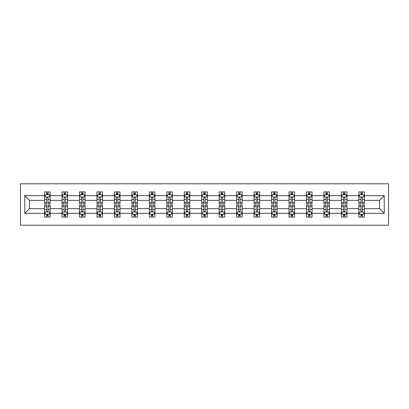 <?xml version="1.0" encoding="UTF-8"?>
<svg xmlns="http://www.w3.org/2000/svg" width="409" height="409" viewBox="0 0 409 409"><rect width="100%" height="100%" fill="white"/><g stroke="black" fill="none" stroke-linecap="round" stroke-linejoin="round"><path stroke-width="0.61" d="M20.45 225.206L388.55 225.206L388.55 183.794L20.45 183.794L20.45 225.206M364.429 213.34L364.429 208.641L379.542 208.641L384.24 213.34L364.429 213.34L364.429 217.092L362.308 217.092L362.308 214.239M358.836 213.34L346.97 213.34L346.97 208.641L358.836 208.641L358.836 217.092L364.429 217.092L364.429 214.101L363.381 214.101M346.97 213.34L346.97 217.092L344.848 217.092L344.848 214.239M341.377 213.34L329.511 213.34L329.511 208.641L341.377 208.641L341.377 217.092L346.97 217.092L346.97 214.101L345.922 214.101M329.511 213.34L329.511 217.092L327.384 217.092L327.384 214.239M323.918 213.34L312.052 213.34L312.052 208.641L323.918 208.641L323.918 217.092L329.511 217.092L329.511 214.101L328.463 214.101M312.052 213.34L312.052 217.092L309.925 217.092L309.925 214.239M306.459 213.34L294.592 213.34L294.592 208.641L306.459 208.641L306.459 217.092L312.052 217.092L312.052 214.101L311.004 214.101M294.592 213.34L294.592 217.092L292.466 217.092L292.466 214.239M288.999 213.34L277.133 213.34L277.133 208.641L288.999 208.641L288.999 217.092L294.592 217.092L294.592 214.101L293.544 214.101M277.133 213.34L277.133 217.092L275.006 217.092L275.006 214.239M271.54 213.34L259.674 213.34L259.674 208.641L271.54 208.641L271.54 217.092L277.133 217.092L277.133 214.101L276.085 214.101M259.674 213.34L259.674 217.092L257.547 217.092L257.547 214.239M254.081 213.34L242.215 213.34L242.215 208.641L254.081 208.641L254.081 217.092L259.674 217.092L259.674 214.101L258.626 214.101M242.215 213.34L242.215 217.092L240.088 217.092L240.088 214.239M236.622 213.34L224.756 213.34L224.756 208.641L236.622 208.641L236.622 217.092L242.215 217.092L242.215 214.101L241.167 214.101M224.756 213.34L224.756 217.092L222.629 217.092L222.629 214.239M219.163 213.34L207.297 213.34L207.297 208.641L219.163 208.641L219.163 217.092L224.756 217.092L224.756 214.101L223.708 214.101M207.297 213.34L207.297 217.092L205.17 217.092L205.17 214.239M201.703 213.34L189.837 213.34L189.837 208.641L201.703 208.641L201.703 217.092L207.297 217.092L207.297 214.101L206.248 214.101M189.837 213.34L189.837 217.092L187.711 217.092L187.711 214.239M184.244 213.34L172.378 213.34L172.378 208.641L184.244 208.641L184.244 217.092L189.837 217.092L189.837 214.101L188.784 214.101M172.378 213.34L172.378 217.092L170.251 217.092L170.251 214.239M166.785 213.34L154.919 213.34L154.919 208.641L166.785 208.641L166.785 217.092L172.378 217.092L172.378 214.101L171.325 214.101M154.919 213.34L154.919 217.092L152.792 217.092L152.792 214.239M149.326 213.34L137.46 213.34L137.46 208.641L149.326 208.641L149.326 217.092L154.919 217.092L154.919 214.101L153.866 214.101M137.46 213.34L137.46 217.092L135.333 217.092L135.333 214.239M131.867 213.34L120.001 213.34L120.001 208.641L131.867 208.641L131.867 217.092L137.46 217.092L137.46 214.101L136.407 214.101M120.001 213.34L120.001 217.092L117.874 217.092L117.874 214.239M114.408 213.34L102.541 213.34L102.541 208.641L114.408 208.641L114.408 217.092L120.001 217.092L120.001 214.101L118.947 214.101M102.541 213.34L102.541 217.092L100.415 217.092L100.415 214.239M96.948 213.34L85.082 213.34L85.082 208.641L96.948 208.641L96.948 217.092L102.541 217.092L102.541 214.101L101.488 214.101M85.082 213.34L85.082 217.092L82.955 217.092L82.955 214.239M79.489 213.34L67.623 213.34L67.623 208.641L79.489 208.641L79.489 217.092L85.082 217.092L85.082 214.101L84.029 214.101M67.623 213.34L67.623 217.092L65.496 217.092L65.496 214.239M62.03 213.34L50.164 213.34L50.164 208.641L62.03 208.641L62.03 217.092L67.623 217.092L67.623 214.101L66.57 214.101M50.164 213.34L50.164 217.092L48.037 217.092L48.037 214.239M44.571 213.34L24.76 213.34L24.76 195.66L44.571 195.66L44.571 200.359L29.458 200.359L29.458 208.641L44.571 208.641L44.571 217.092L50.164 217.092L50.164 214.101L49.111 214.101M45.619 194.899L44.571 194.899L44.571 191.908L44.571 195.66M46.692 194.761L46.692 191.908L44.571 191.908L50.164 191.908L50.164 195.66L62.03 195.66L62.03 191.908L67.623 191.908L67.623 195.66L79.489 195.66L79.489 191.908L85.082 191.908L85.082 195.66L96.948 195.66L96.948 191.908L102.541 191.908L102.541 195.66L114.408 195.66L114.408 191.908L120.001 191.908L120.001 195.66L131.867 195.66L131.867 191.908L137.46 191.908L137.46 195.66L149.326 195.66L149.326 191.908L154.919 191.908L154.919 195.66L166.785 195.66L166.785 191.908L172.378 191.908L172.378 195.66L184.244 195.66L184.244 191.908L189.837 191.908L189.837 195.66L201.703 195.66L201.703 191.908L207.297 191.908L207.297 195.66L219.163 195.66L219.163 191.908L224.756 191.908L224.756 195.66L236.622 195.66L236.622 191.908L242.215 191.908L242.215 195.66L254.081 195.66L254.081 191.908L259.674 191.908L259.674 195.66L271.54 195.66L271.54 191.908L277.133 191.908L277.133 195.66L288.999 195.66L288.999 191.908L294.592 191.908L294.592 195.66L306.459 195.66L306.459 191.908L312.052 191.908L312.052 195.66L323.918 195.66L323.918 191.908L329.511 191.908L329.511 195.66L341.377 195.66L341.377 191.908L346.97 191.908L346.97 195.66L358.836 195.66L358.836 191.908L364.429 191.908L364.429 195.66L384.24 195.66L384.24 213.34M358.836 195.66L358.836 200.359L346.97 200.359L346.97 195.66M341.377 195.66L341.377 200.359L329.511 200.359L329.511 195.66M323.918 195.66L323.918 200.359L312.052 200.359L312.052 195.66M306.459 195.66L306.459 200.359L294.592 200.359L294.592 195.66M288.999 195.66L288.999 200.359L277.133 200.359L277.133 195.66M271.54 195.66L271.54 200.359L259.674 200.359L259.674 195.66M254.081 195.66L254.081 200.359L242.215 200.359L242.215 195.66M236.622 195.66L236.622 200.359L224.756 200.359L224.756 195.66M219.163 195.66L219.163 200.359L207.297 200.359L207.297 195.66M201.703 195.66L201.703 200.359L189.837 200.359L189.837 195.66M184.244 195.66L184.244 200.359L172.378 200.359L172.378 195.66M166.785 195.66L166.785 200.359L154.919 200.359L154.919 195.66M149.326 195.66L149.326 200.359L137.46 200.359L137.46 195.66M131.867 195.66L131.867 200.359L120.001 200.359L120.001 195.66M114.408 195.66L114.408 200.359L102.541 200.359L102.541 195.66M96.948 195.66L96.948 200.359L85.082 200.359L85.082 195.66M79.489 195.66L79.489 200.359L67.623 200.359L67.623 195.66M62.03 195.66L62.03 200.359L50.164 200.359L50.164 195.66M24.76 195.66L29.458 200.359M379.542 208.641L379.542 200.359L364.429 200.359L364.429 195.66M360.963 194.71L362.308 194.71M343.504 194.71L344.848 194.71M326.045 194.71L327.384 194.71M308.585 194.71L309.925 194.71M291.126 194.71L292.466 194.71M273.667 194.71L275.006 194.71M256.208 194.71L257.547 194.71M238.749 194.71L240.088 194.71M221.289 194.71L222.629 194.71M203.83 194.71L205.17 194.71M186.371 194.71L187.711 194.71M168.912 194.71L170.251 194.71M151.453 194.71L152.792 194.71M133.994 194.71L135.333 194.71M116.534 194.71L117.874 194.71M99.075 194.71L100.415 194.71M81.616 194.71L82.955 194.71M64.152 194.71L65.496 194.71M46.692 194.71L48.037 194.71M46.692 214.29L48.037 214.29M64.152 214.29L65.496 214.29M81.616 214.29L82.955 214.29M99.075 214.29L100.415 214.29M116.534 214.29L117.874 214.29M133.994 214.29L135.333 214.29M151.453 214.29L152.792 214.29M168.912 214.29L170.251 214.29M186.371 214.29L187.711 214.29M203.83 214.29L205.17 214.29M221.289 214.29L222.629 214.29M238.749 214.29L240.088 214.29M256.208 214.29L257.547 214.29M273.667 214.29L275.006 214.29M291.126 214.29L292.466 214.29M308.585 214.29L309.925 214.29M326.045 214.29L327.384 214.29M343.504 214.29L344.848 214.29M360.963 214.29L362.308 214.29M29.458 208.641L24.76 213.34M384.24 195.66L379.542 200.359M48.037 193.365L46.692 193.365M44.571 202.424L44.571 203.83L46.692 203.83L46.692 202.424L44.571 202.424L44.571 200.359M50.164 200.359L50.164 203.83L48.037 203.83L48.037 197.838C47.592 196.98 47.142 196.98 46.692 197.838L46.692 202.424M49.111 194.899L50.164 194.899L50.164 191.908L48.037 191.908L48.037 194.761M50.164 197L49.044 194.761L45.685 194.761L44.571 197M46.692 215.635L48.037 215.635M50.164 206.576L50.164 205.17L48.037 205.17L48.037 206.576L50.164 206.576L50.164 208.641M44.571 208.641L44.571 205.17L46.692 205.17L46.692 211.162C47.142 212.02 47.587 212.02 48.037 211.162L48.037 206.576M45.619 214.101L44.571 214.101L44.571 217.092L46.692 217.092L46.692 214.239M44.571 212L45.685 214.239L49.044 214.239L50.164 212M65.496 193.365L64.152 193.365M63.078 194.899L62.03 194.899L62.03 191.908L64.152 191.908L64.152 194.761M62.03 202.424L62.03 203.83L64.152 203.83L64.152 202.424L62.03 202.424L62.03 200.359M67.623 200.359L67.623 203.83L65.496 203.83L65.496 197.838C65.051 196.98 64.602 196.98 64.152 197.838L64.152 202.424M66.57 194.899L67.623 194.899L67.623 191.908L65.496 191.908L65.496 194.761M67.623 197L66.503 194.761L63.144 194.761L62.03 197M82.955 193.365L81.616 193.365M80.537 194.899L79.489 194.899L79.489 191.908L81.616 191.908L81.616 194.761M79.489 202.424L79.489 203.83L81.616 203.83L81.616 202.424L79.489 202.424L79.489 200.359M85.082 200.359L85.082 203.83L82.955 203.83L82.955 197.838C82.511 196.98 82.061 196.98 81.616 197.838L81.616 202.424M84.029 194.899L85.082 194.899L85.082 191.908L82.955 191.908L82.955 194.761M85.082 197L83.963 194.761L80.604 194.761L79.489 197M64.152 215.635L65.496 215.635M67.623 206.576L67.623 205.17L65.496 205.17L65.496 206.576L67.623 206.576L67.623 208.641M62.03 208.641L62.03 205.17L64.152 205.17L64.152 211.162C64.602 212.02 65.051 212.02 65.496 211.162L65.496 206.576M63.078 214.101L62.03 214.101L62.03 217.092L64.152 217.092L64.152 214.239M62.03 212L63.144 214.239L66.503 214.239L67.623 212M81.616 215.635L82.955 215.635M85.082 206.576L85.082 205.17L82.955 205.17L82.955 206.576L85.082 206.576L85.082 208.641M79.489 208.641L79.489 205.17L81.616 205.17L81.616 211.162C82.061 212.02 82.511 212.02 82.955 211.162L82.955 206.576M80.537 214.101L79.489 214.101L79.489 217.092L81.616 217.092L81.616 214.239M79.489 212L80.604 214.239L83.963 214.239L85.082 212M100.415 193.365L99.075 193.365M97.996 194.899L96.948 194.899L96.948 191.908L99.075 191.908L99.075 194.761M96.948 202.424L96.948 203.83L99.075 203.83L99.075 202.424L96.948 202.424L96.948 200.359M102.541 200.359L102.541 203.83L100.415 203.83L100.415 197.838C99.97 196.98 99.52 196.98 99.075 197.838L99.075 202.424M101.488 194.899L102.541 194.899L102.541 191.908L100.415 191.908L100.415 194.761M102.541 197L101.422 194.761L98.068 194.761L96.948 197M99.075 215.635L100.415 215.635M102.541 206.576L102.541 205.17L100.415 205.17L100.415 206.576L102.541 206.576L102.541 208.641M96.948 208.641L96.948 205.17L99.075 205.17L99.075 211.162C99.52 212.02 99.97 212.02 100.415 211.162L100.415 206.576M97.996 214.101L96.948 214.101L96.948 217.092L99.075 217.092L99.075 214.239M96.948 212L98.068 214.239L101.422 214.239L102.541 212M117.874 193.365L116.534 193.365M115.456 194.899L114.408 194.899L114.408 191.908L116.534 191.908L116.534 194.761M114.408 202.424L114.408 203.83L116.534 203.83L116.534 202.424L114.408 202.424L114.408 200.359M120.001 200.359L120.001 203.83L117.874 203.83L117.874 197.838C117.429 196.98 116.979 196.98 116.534 197.838L116.534 202.424M118.947 194.899L120.001 194.899L120.001 191.908L117.874 191.908L117.874 194.761M120.001 197L118.881 194.761L115.527 194.761L114.408 197M116.534 215.635L117.874 215.635M120.001 206.576L120.001 205.17L117.874 205.17L117.874 206.576L120.001 206.576L120.001 208.641M114.408 208.641L114.408 205.17L116.534 205.17L116.534 211.162C116.979 212.02 117.429 212.02 117.874 211.162L117.874 206.576M115.456 214.101L114.408 214.101L114.408 217.092L116.534 217.092L116.534 214.239M114.408 212L115.527 214.239L118.881 214.239L120.001 212M135.333 193.365L133.994 193.365M132.915 194.899L131.867 194.899L131.867 191.908L133.994 191.908L133.994 194.761M131.867 202.424L131.867 203.83L133.994 203.83L133.994 202.424L131.867 202.424L131.867 200.359M137.46 200.359L137.46 203.83L135.333 203.83L135.333 197.838C134.888 196.98 134.438 196.98 133.994 197.838L133.994 202.424M136.407 194.899L137.46 194.899L137.46 191.908L135.333 191.908L135.333 194.761M137.46 197L136.34 194.761L132.986 194.761L131.867 197M133.994 215.635L135.333 215.635M137.46 206.576L137.46 205.17L135.333 205.17L135.333 206.576L137.46 206.576L137.46 208.641M131.867 208.641L131.867 205.17L133.994 205.17L133.994 211.162C134.438 212.02 134.888 212.02 135.333 211.162L135.333 206.576M132.915 214.101L131.867 214.101L131.867 217.092L133.994 217.092L133.994 214.239M131.867 212L132.986 214.239L136.34 214.239L137.46 212M152.792 193.365L151.453 193.365M150.374 194.899L149.326 194.899L149.326 191.908L151.453 191.908L151.453 194.761M149.326 202.424L149.326 203.83L151.453 203.83L151.453 202.424L149.326 202.424L149.326 200.359M154.919 200.359L154.919 203.83L152.792 203.83L152.792 197.838C152.347 196.98 151.897 196.98 151.453 197.838L151.453 202.424M153.866 194.899L154.919 194.899L154.919 191.908L152.792 191.908L152.792 194.761M154.919 197L153.799 194.761L150.446 194.761L149.326 197M151.453 215.635L152.792 215.635M154.919 206.576L154.919 205.17L152.792 205.17L152.792 206.576L154.919 206.576L154.919 208.641M149.326 208.641L149.326 205.17L151.453 205.17L151.453 211.162C151.897 212.02 152.347 212.02 152.792 211.162L152.792 206.576M150.374 214.101L149.326 214.101L149.326 217.092L151.453 217.092L151.453 214.239M149.326 212L150.446 214.239L153.799 214.239L154.919 212M170.251 193.365L168.912 193.365M167.833 194.899L166.785 194.899L166.785 191.908L168.912 191.908L168.912 194.761M166.785 202.424L166.785 203.83L168.912 203.83L168.912 202.424L166.785 202.424L166.785 200.359M172.378 200.359L172.378 203.83L170.251 203.83L170.251 197.838C169.807 196.98 169.357 196.98 168.912 197.838L168.912 202.424M171.325 194.899L172.378 194.899L172.378 191.908L170.251 191.908L170.251 194.761M172.378 197L171.259 194.761L167.905 194.761L166.785 197M168.912 215.635L170.251 215.635M172.378 206.576L172.378 205.17L170.251 205.17L170.251 206.576L172.378 206.576L172.378 208.641M166.785 208.641L166.785 205.17L168.912 205.17L168.912 211.162C169.357 212.02 169.807 212.02 170.251 211.162L170.251 206.576M167.833 214.101L166.785 214.101L166.785 217.092L168.912 217.092L168.912 214.239M166.785 212L167.905 214.239L171.259 214.239L172.378 212M187.711 193.365L186.371 193.365M185.292 194.899L184.244 194.899L184.244 191.908L186.371 191.908L186.371 194.761M184.244 202.424L184.244 203.83L186.371 203.83L186.371 202.424L184.244 202.424L184.244 200.359M189.837 200.359L189.837 203.83L187.711 203.83L187.711 197.838C187.266 196.98 186.816 196.98 186.371 197.838L186.371 202.424M188.784 194.899L189.837 194.899L189.837 191.908L187.711 191.908L187.711 194.761M189.837 197L188.718 194.761L185.364 194.761L184.244 197M186.371 215.635L187.711 215.635M189.837 206.576L189.837 205.17L187.711 205.17L187.711 206.576L189.837 206.576L189.837 208.641M184.244 208.641L184.244 205.17L186.371 205.17L186.371 211.162C186.816 212.02 187.266 212.02 187.711 211.162L187.711 206.576M185.292 214.101L184.244 214.101L184.244 217.092L186.371 217.092L186.371 214.239M184.244 212L185.364 214.239L188.718 214.239L189.837 212M205.17 193.365L203.83 193.365M202.752 194.899L201.703 194.899L201.703 191.908L203.83 191.908L203.83 194.761M201.703 202.424L201.703 203.83L203.83 203.83L203.83 202.424L201.703 202.424L201.703 200.359M207.297 200.359L207.297 203.83L205.17 203.83L205.17 197.838C204.725 196.98 204.275 196.98 203.83 197.838L203.83 202.424M206.248 194.899L207.297 194.899L207.297 191.908L205.17 191.908L205.17 194.761M207.297 197L206.177 194.761L202.823 194.761L201.703 197M222.629 193.365L221.289 193.365M220.216 194.899L219.163 194.899L219.163 191.908L221.289 191.908L221.289 194.761M219.163 202.424L219.163 203.83L221.289 203.83L221.289 202.424L219.163 202.424L219.163 200.359M224.756 200.359L224.756 203.83L222.629 203.83L222.629 197.838C222.184 196.98 221.734 196.98 221.289 197.838L221.289 202.424M223.708 194.899L224.756 194.899L224.756 191.908L222.629 191.908L222.629 194.761M224.756 197L223.636 194.761L220.282 194.761L219.163 197M240.088 193.365L238.749 193.365M237.675 194.899L236.622 194.899L236.622 191.908L238.749 191.908L238.749 194.761M236.622 202.424L236.622 203.83L238.749 203.83L238.749 202.424L236.622 202.424L236.622 200.359M242.215 200.359L242.215 203.83L240.088 203.83L240.088 197.838C239.643 196.98 239.193 196.98 238.749 197.838L238.749 202.424M241.167 194.899L242.215 194.899L242.215 191.908L240.088 191.908L240.088 194.761M242.215 197L241.095 194.761L237.741 194.761L236.622 197M257.547 193.365L256.208 193.365M255.134 194.899L254.081 194.899L254.081 191.908L256.208 191.908L256.208 194.761M254.081 202.424L254.081 203.83L256.208 203.83L256.208 202.424L254.081 202.424L254.081 200.359M259.674 200.359L259.674 203.83L257.547 203.83L257.547 197.838C257.103 196.98 256.653 196.98 256.208 197.838L256.208 202.424M258.626 194.899L259.674 194.899L259.674 191.908L257.547 191.908L257.547 194.761M259.674 197L258.554 194.761L255.201 194.761L254.081 197M275.006 193.365L273.667 193.365M272.593 194.899L271.54 194.899L271.54 191.908L273.667 191.908L273.667 194.761M271.54 202.424L271.54 203.83L273.667 203.83L273.667 202.424L271.54 202.424L271.54 200.359M277.133 200.359L277.133 203.83L275.006 203.83L275.006 197.838C274.562 196.98 274.112 196.98 273.667 197.838L273.667 202.424M276.085 194.899L277.133 194.899L277.133 191.908L275.006 191.908L275.006 194.761M277.133 197L276.014 194.761L272.66 194.761L271.54 197M292.466 193.365L291.126 193.365M290.053 194.899L288.999 194.899L288.999 191.908L291.126 191.908L291.126 194.761M288.999 202.424L288.999 203.83L291.126 203.83L291.126 202.424L288.999 202.424L288.999 200.359M294.592 200.359L294.592 203.83L292.466 203.83L292.466 197.838C292.021 196.98 291.571 196.98 291.126 197.838L291.126 202.424M293.544 194.899L294.592 194.899L294.592 191.908L292.466 191.908L292.466 194.761M294.592 197L293.473 194.761L290.119 194.761L288.999 197M309.925 193.365L308.585 193.365M307.512 194.899L306.459 194.899L306.459 191.908L308.585 191.908L308.585 194.761M306.459 202.424L306.459 203.83L308.585 203.83L308.585 202.424L306.459 202.424L306.459 200.359M312.052 200.359L312.052 203.83L309.925 203.83L309.925 197.838C309.48 196.98 309.03 196.98 308.585 197.838L308.585 202.424M311.004 194.899L312.052 194.899L312.052 191.908L309.925 191.908L309.925 194.761M312.052 197L310.932 194.761L307.578 194.761L306.459 197M327.384 193.365L326.045 193.365M324.971 194.899L323.918 194.899L323.918 191.908L326.045 191.908L326.045 194.761M323.918 202.424L323.918 203.83L326.045 203.83L326.045 202.424L323.918 202.424L323.918 200.359M329.511 200.359L329.511 203.83L327.384 203.83L327.384 197.838C326.939 196.98 326.489 196.98 326.045 197.838L326.045 202.424M328.463 194.899L329.511 194.899L329.511 191.908L327.384 191.908L327.384 194.761M329.511 197L328.396 194.761L325.037 194.761L323.918 197M344.848 193.365L343.504 193.365M342.43 194.899L341.377 194.899L341.377 191.908L343.504 191.908L343.504 194.761M341.377 202.424L341.377 203.83L343.504 203.83L343.504 202.424L341.377 202.424L341.377 200.359M346.97 200.359L346.97 203.83L344.848 203.83L344.848 197.838C344.398 196.98 343.949 196.98 343.504 197.838L343.504 202.424M345.922 194.899L346.97 194.899L346.97 191.908L344.848 191.908L344.848 194.761M346.97 197L345.856 194.761L342.497 194.761L341.377 197M362.308 193.365L360.963 193.365M359.889 194.899L358.836 194.899L358.836 191.908L360.963 191.908L360.963 194.761M358.836 202.424L358.836 203.83L360.963 203.83L360.963 202.424L358.836 202.424L358.836 200.359M364.429 200.359L364.429 203.83L362.308 203.83L362.308 197.838C361.858 196.98 361.413 196.98 360.963 197.838L360.963 202.424M363.381 194.899L364.429 194.899L364.429 191.908L362.308 191.908L362.308 194.761M364.429 197L363.315 194.761L359.956 194.761L358.836 197M203.83 215.635L205.17 215.635M207.297 206.576L207.297 205.17L205.17 205.17L205.17 206.576L207.297 206.576L207.297 208.641M201.703 208.641L201.703 205.17L203.83 205.17L203.83 211.162C204.275 212.02 204.725 212.02 205.17 211.162L205.17 206.576M202.752 214.101L201.703 214.101L201.703 217.092L203.83 217.092L203.83 214.239M201.703 212L202.823 214.239L206.177 214.239L207.297 212M221.289 215.635L222.629 215.635M224.756 206.576L224.756 205.17L222.629 205.17L222.629 206.576L224.756 206.576L224.756 208.641M219.163 208.641L219.163 205.17L221.289 205.17L221.289 211.162C221.734 212.02 222.184 212.02 222.629 211.162L222.629 206.576M220.216 214.101L219.163 214.101L219.163 217.092L221.289 217.092L221.289 214.239M219.163 212L220.282 214.239L223.636 214.239L224.756 212M238.749 215.635L240.088 215.635M242.215 206.576L242.215 205.17L240.088 205.17L240.088 206.576L242.215 206.576L242.215 208.641M236.622 208.641L236.622 205.17L238.749 205.17L238.749 211.162C239.193 212.02 239.643 212.02 240.088 211.162L240.088 206.576M237.675 214.101L236.622 214.101L236.622 217.092L238.749 217.092L238.749 214.239M236.622 212L237.741 214.239L241.095 214.239L242.215 212M256.208 215.635L257.547 215.635M259.674 206.576L259.674 205.17L257.547 205.17L257.547 206.576L259.674 206.576L259.674 208.641M254.081 208.641L254.081 205.17L256.208 205.17L256.208 211.162C256.653 212.02 257.103 212.02 257.547 211.162L257.547 206.576M255.134 214.101L254.081 214.101L254.081 217.092L256.208 217.092L256.208 214.239M254.081 212L255.201 214.239L258.554 214.239L259.674 212M273.667 215.635L275.006 215.635M277.133 206.576L277.133 205.17L275.006 205.17L275.006 206.576L277.133 206.576L277.133 208.641M271.54 208.641L271.54 205.17L273.667 205.17L273.667 211.162C274.112 212.02 274.562 212.02 275.006 211.162L275.006 206.576M272.593 214.101L271.54 214.101L271.54 217.092L273.667 217.092L273.667 214.239M271.54 212L272.66 214.239L276.014 214.239L277.133 212M291.126 215.635L292.466 215.635M294.592 206.576L294.592 205.17L292.466 205.17L292.466 206.576L294.592 206.576L294.592 208.641M288.999 208.641L288.999 205.17L291.126 205.17L291.126 211.162C291.571 212.02 292.021 212.02 292.466 211.162L292.466 206.576M290.053 214.101L288.999 214.101L288.999 217.092L291.126 217.092L291.126 214.239M288.999 212L290.119 214.239L293.473 214.239L294.592 212M308.585 215.635L309.925 215.635M312.052 206.576L312.052 205.17L309.925 205.17L309.925 206.576L312.052 206.576L312.052 208.641M306.459 208.641L306.459 205.17L308.585 205.17L308.585 211.162C309.03 212.02 309.48 212.02 309.925 211.162L309.925 206.576M307.512 214.101L306.459 214.101L306.459 217.092L308.585 217.092L308.585 214.239M306.459 212L307.578 214.239L310.932 214.239L312.052 212M326.045 215.635L327.384 215.635M329.511 206.576L329.511 205.17L327.384 205.17L327.384 206.576L329.511 206.576L329.511 208.641M323.918 208.641L323.918 205.17L326.045 205.17L326.045 211.162C326.489 212.02 326.939 212.02 327.384 211.162L327.384 206.576M324.971 214.101L323.918 214.101L323.918 217.092L326.045 217.092L326.045 214.239M323.918 212L325.037 214.239L328.396 214.239L329.511 212M343.504 215.635L344.848 215.635M346.97 206.576L346.97 205.17L344.848 205.17L344.848 206.576L346.97 206.576L346.97 208.641M341.377 208.641L341.377 205.17L343.504 205.17L343.504 211.162C343.949 212.02 344.398 212.02 344.848 211.162L344.848 206.576M342.43 214.101L341.377 214.101L341.377 217.092L343.504 217.092L343.504 214.239M341.377 212L342.497 214.239L345.856 214.239L346.97 212M360.963 215.635L362.308 215.635M364.429 206.576L364.429 205.17L362.308 205.17L362.308 206.576L364.429 206.576L364.429 208.641M358.836 208.641L358.836 205.17L360.963 205.17L360.963 211.162C361.408 212.02 361.858 212.02 362.308 211.162L362.308 206.576M359.889 214.101L358.836 214.101L358.836 217.092L360.963 217.092L360.963 214.239M358.836 212L359.956 214.239L363.315 214.239L364.429 212M50.138 196.944L44.596 196.944M50.164 202.424L48.037 202.424M46.692 199.423L44.571 199.423M50.164 199.423L48.037 199.423M48.037 194.076L46.692 194.076M44.596 212.056L50.138 212.056M44.571 206.576L46.692 206.576M48.037 209.577L50.164 209.577M44.571 209.577L46.692 209.577M46.692 214.924L48.037 214.924M67.597 196.944L62.056 196.944M67.623 202.424L65.496 202.424M64.152 199.423L62.03 199.423M67.623 199.423L65.496 199.423M65.496 194.076L64.152 194.076M85.057 196.944L79.515 196.944M85.082 202.424L82.955 202.424M81.616 199.423L79.489 199.423M85.082 199.423L82.955 199.423M82.955 194.076L81.616 194.076M62.056 212.056L67.597 212.056M62.03 206.576L64.152 206.576M65.496 209.577L67.623 209.577M62.03 209.577L64.152 209.577M64.152 214.924L65.496 214.924M79.515 212.056L85.057 212.056M79.489 206.576L81.616 206.576M82.955 209.577L85.082 209.577M79.489 209.577L81.616 209.577M81.616 214.924L82.955 214.924M102.516 196.944L96.974 196.944M102.541 202.424L100.415 202.424M99.075 199.423L96.948 199.423M102.541 199.423L100.415 199.423M100.415 194.076L99.075 194.076M96.974 212.056L102.516 212.056M96.948 206.576L99.075 206.576M100.415 209.577L102.541 209.577M96.948 209.577L99.075 209.577M99.075 214.924L100.415 214.924M119.975 196.944L114.433 196.944M120.001 202.424L117.874 202.424M116.534 199.423L114.408 199.423M120.001 199.423L117.874 199.423M117.874 194.076L116.534 194.076M114.433 212.056L119.975 212.056M114.408 206.576L116.534 206.576M117.874 209.577L120.001 209.577M114.408 209.577L116.534 209.577M116.534 214.924L117.874 214.924M137.434 196.944L131.892 196.944M137.46 202.424L135.333 202.424M133.994 199.423L131.867 199.423M137.46 199.423L135.333 199.423M135.333 194.076L133.994 194.076M131.892 212.056L137.434 212.056M131.867 206.576L133.994 206.576M135.333 209.577L137.46 209.577M131.867 209.577L133.994 209.577M133.994 214.924L135.333 214.924M154.893 196.944L149.351 196.944M154.919 202.424L152.792 202.424M151.453 199.423L149.326 199.423M154.919 199.423L152.792 199.423M152.792 194.076L151.453 194.076M149.351 212.056L154.893 212.056M149.326 206.576L151.453 206.576M152.792 209.577L154.919 209.577M149.326 209.577L151.453 209.577M151.453 214.924L152.792 214.924M172.353 196.944L166.811 196.944M172.378 202.424L170.251 202.424M168.912 199.423L166.785 199.423M172.378 199.423L170.251 199.423M170.251 194.076L168.912 194.076M166.811 212.056L172.353 212.056M166.785 206.576L168.912 206.576M170.251 209.577L172.378 209.577M166.785 209.577L168.912 209.577M168.912 214.924L170.251 214.924M189.812 196.944L184.27 196.944M189.837 202.424L187.711 202.424M186.371 199.423L184.244 199.423M189.837 199.423L187.711 199.423M187.711 194.076L186.371 194.076M184.27 212.056L189.812 212.056M184.244 206.576L186.371 206.576M187.711 209.577L189.837 209.577M184.244 209.577L186.371 209.577M186.371 214.924L187.711 214.924M207.271 196.944L201.729 196.944M207.297 202.424L205.17 202.424M203.83 199.423L201.703 199.423M207.297 199.423L205.17 199.423M205.17 194.076L203.83 194.076M224.73 196.944L219.188 196.944M224.756 202.424L222.629 202.424M221.289 199.423L219.163 199.423M224.756 199.423L222.629 199.423M222.629 194.076L221.289 194.076M242.189 196.944L236.647 196.944M242.215 202.424L240.088 202.424M238.749 199.423L236.622 199.423M242.215 199.423L240.088 199.423M240.088 194.076L238.749 194.076M259.649 196.944L254.107 196.944M259.674 202.424L257.547 202.424M256.208 199.423L254.081 199.423M259.674 199.423L257.547 199.423M257.547 194.076L256.208 194.076M277.108 196.944L271.566 196.944M277.133 202.424L275.006 202.424M273.667 199.423L271.54 199.423M277.133 199.423L275.006 199.423M275.006 194.076L273.667 194.076M294.567 196.944L289.025 196.944M294.592 202.424L292.466 202.424M291.126 199.423L288.999 199.423M294.592 199.423L292.466 199.423M292.466 194.076L291.126 194.076M312.026 196.944L306.484 196.944M312.052 202.424L309.925 202.424M308.585 199.423L306.459 199.423M312.052 199.423L309.925 199.423M309.925 194.076L308.585 194.076M329.485 196.944L323.943 196.944M329.511 202.424L327.384 202.424M326.045 199.423L323.918 199.423M329.511 199.423L327.384 199.423M327.384 194.076L326.045 194.076M346.944 196.944L341.403 196.944M346.97 202.424L344.848 202.424M343.504 199.423L341.377 199.423M346.97 199.423L344.848 199.423M344.848 194.076L343.504 194.076M364.404 196.944L358.862 196.944M364.429 202.424L362.308 202.424M360.963 199.423L358.836 199.423M364.429 199.423L362.308 199.423M362.308 194.076L360.963 194.076M201.729 212.056L207.271 212.056M201.703 206.576L203.83 206.576M205.17 209.577L207.297 209.577M201.703 209.577L203.83 209.577M203.83 214.924L205.17 214.924M219.188 212.056L224.73 212.056M219.163 206.576L221.289 206.576M222.629 209.577L224.756 209.577M219.163 209.577L221.289 209.577M221.289 214.924L222.629 214.924M236.647 212.056L242.189 212.056M236.622 206.576L238.749 206.576M240.088 209.577L242.215 209.577M236.622 209.577L238.749 209.577M238.749 214.924L240.088 214.924M254.107 212.056L259.649 212.056M254.081 206.576L256.208 206.576M257.547 209.577L259.674 209.577M254.081 209.577L256.208 209.577M256.208 214.924L257.547 214.924M271.566 212.056L277.108 212.056M271.54 206.576L273.667 206.576M275.006 209.577L277.133 209.577M271.54 209.577L273.667 209.577M273.667 214.924L275.006 214.924M289.025 212.056L294.567 212.056M288.999 206.576L291.126 206.576M292.466 209.577L294.592 209.577M288.999 209.577L291.126 209.577M291.126 214.924L292.466 214.924M306.484 212.056L312.026 212.056M306.459 206.576L308.585 206.576M309.925 209.577L312.052 209.577M306.459 209.577L308.585 209.577M308.585 214.924L309.925 214.924M323.943 212.056L329.485 212.056M323.918 206.576L326.045 206.576M327.384 209.577L329.511 209.577M323.918 209.577L326.045 209.577M326.045 214.924L327.384 214.924M341.403 212.056L346.944 212.056M341.377 206.576L343.504 206.576M344.848 209.577L346.97 209.577M341.377 209.577L343.504 209.577M343.504 214.924L344.848 214.924M358.862 212.056L364.404 212.056M358.836 206.576L360.963 206.576M362.308 209.577L364.429 209.577M358.836 209.577L360.963 209.577M360.963 214.924L362.308 214.924"/></g></svg>
